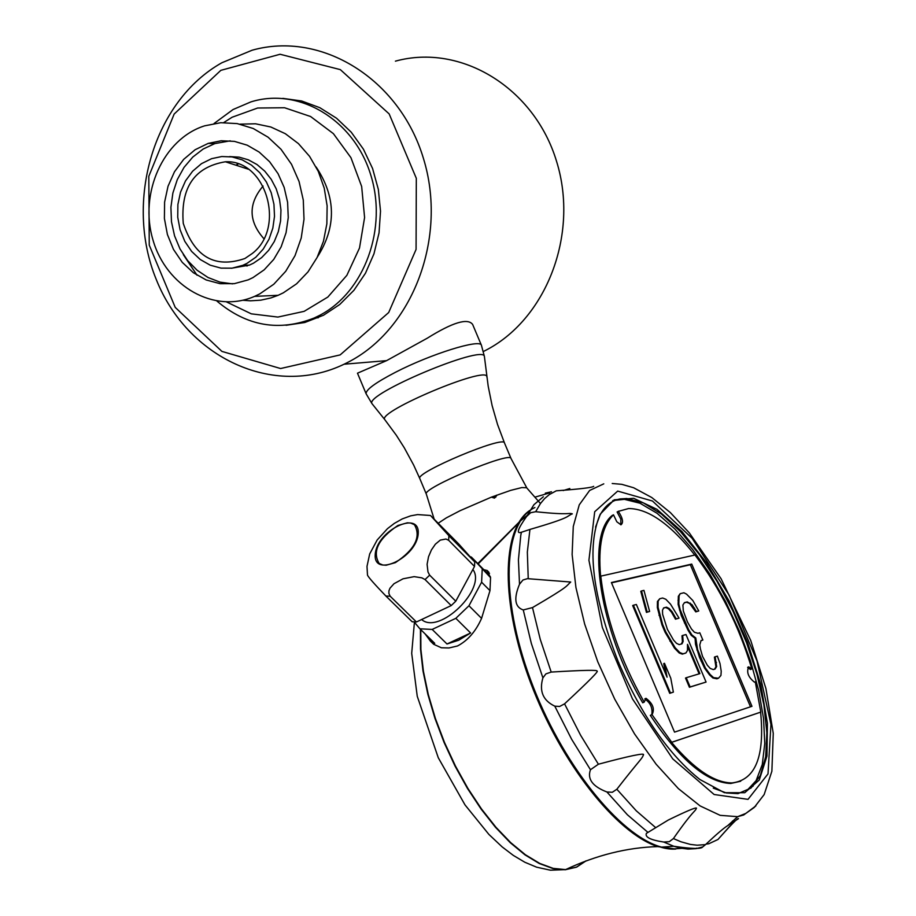 <?xml version="1.0" encoding="UTF-8"?>
<svg xmlns="http://www.w3.org/2000/svg" width="916" height="916" viewBox="0 0 916 916"><rect width="100%" height="100%" fill="white"/><g stroke="black" fill="none" stroke-linecap="round" stroke-linejoin="round"><path stroke-width="1.37" d="M472.645 324.459L481.438 345.321C480.705 338.473 430.703 354.034 395.46 372.285C375.4 382.716 365.61 389.884 366.125 393.8L357.48 373.19L386.575 360.641L427.245 338.21C452.63 322.375 467.755 317.795 472.645 324.459L472.656 324.493M395.414 61.154C460.988 43.063 534.44 87.822 556.596 161.456C579.439 234.839 545.879 320.554 484.095 351.137L483.476 351.446M221.821 62.78C153.59 101.161 124.175 201.302 156.201 279.334C187.276 357.858 273.689 398.254 344.095 364.213L347.519 362.507C412.784 329.691 447.97 237.324 423.364 158.193C399.479 78.776 321.344 30.64 252.095 50.231L221.821 62.78M226.607 301.971L251.282 313.833L277.88 317.073L304.146 311.348L327.836 297.059L346.855 275.35L359.496 248.041L364.591 217.527L361.66 186.486L350.942 157.678L333.39 133.644L310.581 116.515L284.567 107.745L257.636 108.019L232.114 117.237L223.733 122.572M216.966 301.135C246.816 326.256 279.231 331.867 314.211 317.989L319.421 315.47C364.545 292.341 388.098 227.97 370.35 173.674C353.129 119.16 298.582 86.94 250.892 101.905L233.076 109.519L214.058 123.511M220.836 70.349L174.154 114.042L148.804 176.319L149.251 245.099L175.219 307.387L221.901 351.4L280.605 368.53L340.157 354.904L388.682 312.539L416.07 249.427L416.311 178.311L389.163 113.916L340.328 69.627L280.101 54.262L220.836 70.349M263.865 238.664C248.431 221.225 248.179 203.696 263.087 186.051M244.95 258.484C215.134 268.731 194.57 257.03 183.257 223.355C180.452 187.494 194.501 166.964 225.393 161.777C266.144 159.487 286.136 227.718 252.266 253.492L244.95 258.484M246.988 263.361L242.855 265.319L232.08 268.17L221.008 268.125L210.211 265.182L200.249 259.514L191.627 251.419L184.792 241.32L180.074 229.721L177.738 217.241L177.887 204.508L180.521 192.188L185.513 180.887L192.612 171.223L201.463 163.678L211.607 158.674L221.741 156.533L232.091 156.922L242.179 159.842L251.534 165.166L259.732 172.666L266.396 181.986L271.205 192.704L273.953 204.325L274.502 216.313L272.831 228.13L269.018 239.213L263.247 249.06L255.793 257.236L246.988 263.361M229.595 156.59L239.087 157.14L248.339 159.819L257.007 164.536L264.724 171.109L271.205 179.296L276.185 188.765L279.483 199.15L280.96 210.05L280.559 221.031L278.304 231.691L274.273 241.584L268.64 250.343L261.632 257.625L253.514 263.167L249.381 265.113L231.359 268.262M232.538 283.868L220.012 282.128L208.035 277.514L197.089 270.22L187.62 260.568L180.005 248.946L174.555 235.836L171.475 221.764L170.914 207.291L172.884 193.024L177.315 179.547L184.036 167.388L192.772 157.071L203.18 149.022L214.836 143.594L230.271 140.835M252.953 277.605L248.179 279.872L234.336 283.651L220.092 283.685L206.203 279.975L193.368 272.728L182.261 262.354L173.456 249.381L167.399 234.496L164.399 218.455L164.605 202.093L168.029 186.257L174.487 171.761L183.669 159.373L195.097 149.743L208.195 143.4L221.157 140.766L234.37 141.362L247.228 145.186L259.148 152.067L269.59 161.708L278.052 173.674L284.155 187.402L287.601 202.276L288.254 217.607L286.067 232.698L281.143 246.839L273.747 259.4L264.197 269.808L252.953 277.605M259.766 293.887L254.556 296.383C214.493 313.982 166.3 286.765 152.961 239.923C138.934 193.333 163.185 138.877 204.577 125.847L220.756 122.71L237.221 123.603L253.24 128.503L268.067 137.194L281.029 149.308L291.528 164.308L299.063 181.494L303.288 200.089L304.009 219.222L301.215 238.034L295.021 255.644L285.735 271.273L273.804 284.212L259.766 293.887M240.026 124.164L255.518 123.786L270.838 127.003L285.334 133.702L298.433 143.617L309.574 156.361L318.299 171.395L324.23 188.112L327.126 205.825L326.863 223.79L323.474 241.251L317.096 257.511L308.005 271.892L296.589 283.811L283.33 292.822L278.155 295.296L270.815 297.963L260.716 300.185L250.457 300.814L242.751 300.253M197.054 275.247L183.326 254.614M282.872 98.378L301.673 100.989L319.787 107.676L336.527 118.21L351.252 132.213L363.423 149.182L372.572 168.487L378.342 189.406L380.518 211.149L379.041 232.893L373.957 253.846L365.473 273.208L353.931 290.292L339.767 304.467L323.52 315.23L304.753 322.512L286.032 325.283M694.786 555.039C670.398 524.101 648.333 508.609 628.594 508.54L618.334 511.368C622.8 518.158 623.682 522.647 620.979 524.811L616.812 521.776L613.502 514.826C602.27 525.555 597.965 546.028 600.61 576.221L600.793 576.141C605.442 616.892 619.903 658.89 644.177 702.137L646.032 698.313C652.959 703.625 654.951 709.087 652.02 714.698L671.726 742.292L760.795 712.087L755.288 681.813L754.452 682.157C748.212 677.199 746.3 672.092 748.704 666.848L751.853 668.92C739.029 626.178 720.079 588.198 694.981 554.993L600.793 576.141M760.612 712.167L671.543 742.372C694.305 769.28 714.457 782.802 731.987 782.928C755.368 780.157 764.906 756.57 760.612 712.167L760.795 712.087M750.502 706.808L690.343 564.725L611.533 582.851M680.164 593.683L678.344 596.282L678.126 604.365L681.332 615.644L687.962 630.082L691.202 635.28L695.072 638.28L695.519 644.246L699.515 657.39L704.599 668.188L709.534 674.909L712.911 677.989L716.885 678.813L718.51 678.218L720.938 675.435L721.224 671.256L719.987 663.482L717.388 656.131L715.11 656.806L716.655 666.516L715.133 669.024L713.301 669.573L710.232 668.44L707.312 665.222L702.538 656.394L700.397 648.86L699.778 644.967L701.026 640.547L702.87 640.032L699.801 632.796L697.958 633.3L694.408 632.246L691.466 628.994L687.458 621.975L683.313 610.949L682.889 605.029L684.458 602.625L687.252 601.915L692.027 604.697L696.469 611.556L698.771 610.961L692.817 600.507L686.519 594.106L683.897 592.767L680.164 593.683L679.054 595.961L678.836 604.045L680.199 609.747L688.672 629.761L691.912 634.96L695.782 637.96L697.603 649.65L705.309 667.867L710.243 674.6L713.621 677.668L718.51 678.218M684.344 602.797L686.553 602.236L689.633 603.449L695.771 611.877L698.771 610.961M700.98 640.685L702.87 640.032M715.11 656.806L714.4 657.115L715.946 666.837L714.503 669.207M686.233 677.726L685.512 678.046L689.416 687.275L706.076 682.054L685.992 634.548L682.695 635.452L683.13 641.463L682.008 643.822L679.168 644.624L676.489 643.307L673.5 640.021L667.398 629.361L662.612 614.258L662.497 610.216L663.642 607.892L666.516 607.171L669.195 608.51L672.172 611.808L676.214 618.873L679.042 618.128L670.501 604.136L665.806 599.247L662.646 598.011L659.76 598.721L658.135 601.148L658.054 607.274L662.657 624.472L665.772 631.857L675.184 647.795L679.901 652.639L683.05 653.806L685.889 652.993L687.469 650.497L687.504 644.337L699.881 673.615L686.233 677.726L690.126 686.954L706.076 682.054M687.492 646.318L699.126 673.832M659.76 598.721L657.425 601.48L657.345 607.594L661.936 624.804L665.05 632.177L674.462 648.116L679.18 652.971L682.34 654.127L685.889 652.993M663.562 608.064L665.806 607.491L668.485 608.842L671.462 612.128L675.493 619.193L679.042 618.128M682.695 635.452L681.985 635.773L682.42 641.784L681.367 644.005M641.509 590.969L640.788 591.301L646.456 612.392L649.616 611.441L643.948 590.385L641.509 590.969L647.177 612.06L649.616 611.441M664.466 663.287L667.066 677.187L636.368 604.491L633.391 605.224L670.466 693.011L673.375 692.118L670.764 678.183L664.466 663.287L663.745 663.608L665.657 673.855M633.391 605.224L632.67 605.556L669.733 693.332L673.375 692.118M674.531 732.124L751.967 706.316L691.74 564.084L611.396 582.542L674.531 732.124M496.529 495.945L491.388 497.148L510.704 490.369L521.822 487.564L526.711 487.747M490.552 577.653L471.362 557.065L483.82 569.695L487.152 570.496L490.552 577.653L489.98 590.648L481.576 618.357C475.77 631.41 467.744 640.616 457.496 645.975L448.989 647.967L441.409 647.784L433.646 644.269L430.28 641.005M529.574 510.807C499.678 531.2 501.934 614.212 537.577 697.523C573.21 784.085 636.975 852.201 675.825 849.029L657.734 846.602C616.273 833.217 560.741 762.799 530.707 683.004C500.457 603.209 501.235 529.551 529.803 510.418M518.387 523.128L478.163 563.958M489.488 573.382L485.892 571.79L490.449 576.885M483.82 569.695L485.892 571.79M477.786 563.569L518.788 522.452M520.208 521.181L526.963 515.594M496.575 495.19L494.525 498.109L491.388 497.148L460.084 510.693L446.332 517.872L438.226 523.219M495.819 497.17L494.777 496.587M549.634 492.923L535.345 497.022M425.058 633.849L430.394 641.086L434.734 643.33L419.917 628.811L414.169 621.953M470.618 632.979L446.997 643.994L458.698 640.227L470.618 632.979L455.836 618.323L432.18 629.429L446.997 643.994M474.74 561.897L458.79 544.058L430.566 515.548L448.886 535.711L474.74 561.897L474.511 566.443L455.779 601.194L451.199 605.579L416.436 621.975L412.177 621.769L385.911 596.041C374.644 584.339 368.507 577.378 367.499 575.168L366.995 566.397L369.686 553.951L377.152 540.016L387.491 528.646L394.315 523.402L402.273 518.903L410.666 515.845L417.604 514.586L430.222 515.468M448.886 535.711L448.634 540.268L445.943 539.032L440.298 540.096L435.386 544.173L431.436 549.909L428.539 556.71L427.096 564.313L427.99 571.985L429.65 575.156L425.047 579.565L421.864 577.847L414.158 576.645L403.017 578.809L394.006 583.71L389.953 588.232L388.934 590.843L388.922 593.568L390.17 596.213L416.436 621.975M390.17 596.213L385.911 596.041M425.047 579.565L451.199 605.579M429.65 575.156L455.779 601.194M395.38 562.642L386.14 565.229L382.762 564.989L379.11 563.42C372.091 551.398 378.365 538.757 397.933 525.463L407.299 522.818L410.734 523.07L414.421 524.696C421.337 536.73 414.994 549.382 395.38 562.642M448.634 540.268L474.511 566.443M481.576 618.357L468.958 605.751L481.61 582.21L489.98 590.648M472.885 569.466C487.186 588.381 439.474 635.12 421.715 619.617L421.6 619.537M418.223 533.524C416.883 557.546 373.133 578.557 375.239 554.34C376.751 530.604 419.86 509.559 418.223 533.524M419.917 628.811L432.18 629.429M455.836 618.323L468.958 605.751M481.61 582.21L482.217 569.202M471.362 557.065L470.114 556.733M534.898 507.521C503.021 522.326 499.758 596.808 530.524 679.683C561.004 762.547 619.319 835.827 661.524 847.117L672.126 848.972L681.813 848.353M620.808 524.811L620.83 519.074L617.098 511.964L618.827 511.105M747.628 667.489L750.456 669.539L751.853 668.92M644.795 698.977C650.452 702.744 652.776 707.988 651.78 714.698L650.314 715.339C679.775 759.73 706.58 782.447 730.716 783.478L740.678 781.245M613.502 514.826L612.254 515.41C585.484 536.329 599.774 630.231 642.7 702.79L644.177 702.137M617.098 511.964L618.334 511.368M754.498 682.157L755.288 681.813M691.74 564.084L690.343 564.725M679.489 610.067L680.199 609.747M678.126 604.365L678.836 604.045M678 600.381L678.71 600.06M678.344 596.282L679.054 595.961M695.771 611.877L696.469 611.556M693.778 608.396L694.488 608.075M691.328 605.018L692.027 604.697M689.633 603.449L690.343 603.129M686.553 602.236L687.252 601.915M715.946 666.837L716.655 666.516M715.785 662.806L716.495 662.497M716.885 678.813L717.594 678.504M712.911 677.989L713.621 677.668M709.534 674.909L710.243 674.6M704.599 668.188L705.309 667.867M701.049 661.031L701.759 660.722M699.515 657.39L700.225 657.07M696.893 649.971L697.603 649.65M695.519 644.246L696.229 643.925M695.072 638.28L695.782 637.96M691.202 635.28L691.912 634.96M687.962 630.082L688.672 629.761M684.412 622.926L685.122 622.605M681.332 615.644L682.042 615.323M682.42 641.784L683.13 641.463M689.416 687.275L690.126 686.954M682.34 654.127L683.05 653.806M679.18 652.971L679.901 652.639M674.462 648.116L675.184 647.795M669.917 641.143L670.627 640.811M665.05 632.177L665.772 631.857M661.936 624.804L662.657 624.472M659.005 615.334L659.726 615.002M657.345 607.594L658.054 607.274M657.425 601.48L658.135 601.148M675.493 619.193L676.214 618.873M671.462 612.128L672.172 611.808M668.485 608.842L669.195 608.51M665.806 607.491L666.516 607.171M646.456 612.392L647.177 612.06M669.733 693.332L670.466 693.011M521.422 532.242C516.052 534.177 517.769 528.933 526.586 516.498L530.65 512.72L535.677 511.712C571.389 515.513 567.68 512.468 572.328 513.853C565.699 516.51 572.981 516.922 530.456 529.276L521.422 532.242L520.78 535.345L518.422 559.836L519.509 584.225L522.967 580L527.433 578.66L570.714 582.026C565.584 586.469 570.851 585.187 532.494 607.583L523.265 609.942C514.826 607.136 513.578 598.56 519.509 584.225M554.787 706.156C542.993 700.522 539.032 691.099 542.902 677.886L545.902 673.89L551.192 672.069C583.274 670.134 598.514 669.825 596.888 671.142C599.637 670.363 588.862 681.264 564.554 703.843L559.63 706.476L554.787 706.156L571.63 739.258L590.465 769.726L598.4 764.219C629.395 755.94 644.44 752.792 643.524 754.761C641.635 759.536 640.364 758.929 616.846 789.248L612.3 792.283L606.907 791.974C592.583 786.466 587.099 779.058 590.465 769.726M663.711 842.033C650.578 840.029 644.795 837.144 646.375 833.377L668.233 820.06C686.13 811.324 695.542 807.328 696.492 808.095C694.66 812.526 694.42 808.496 673.409 838.564L669.264 841.69L663.711 842.033L673.832 846.269L681.126 848.216L688.053 849.086L696.137 848.64L702.721 846.911L705.515 844.621C716.575 834.201 724.018 827.835 727.831 825.534L738.491 818.664C737.998 817.667 731.151 824.618 717.961 839.491L708.801 843.762L706.018 844.128M696.515 848.17L697.671 848.353M563.157 490.564L569.821 488.526M614.144 500.663L612.701 500.583M593.705 486.339C592.217 487.587 579.736 489.087 556.264 490.816L549.291 494.583L544.608 498.579L540.429 503.56L535.677 511.712M753.192 786.054L751.28 787.039M713.278 788.115L726.354 792.958L738.033 793.622L751.005 788.046L760.337 775.486L765.684 756.742L766.852 732.823L763.898 704.942L757.017 674.439L746.563 642.723L733.018 611.201L716.999 581.294L699.206 554.329L680.428 531.566L661.512 514.105L643.341 502.861L626.807 498.522L620.155 498.934C611.59 500.514 604.869 505.918 600.003 515.158L600.266 514.116C586.297 546.646 592.389 596.053 618.518 662.36L618.861 662.715M600.266 514.116L614.201 499.815L633.7 498.315L656.944 509.307L681.928 531.532L706.614 562.928L729.067 600.885L747.582 642.402L760.715 684.275L767.402 723.216L766.967 756.089L759.272 780.02L744.742 792.718L724.419 792.695L699.938 779.527C669.127 754.99 642.036 716.072 618.689 662.76M600.003 515.158L595.549 527.101M746.448 791.035L756.112 780.627L762.284 764.494L764.768 743.448L763.543 718.465L758.723 690.618L750.536 661.077L739.349 631.032L725.621 601.663L709.877 574.149L692.748 549.589L674.909 529.013L657.081 513.303L639.998 503.228L624.414 499.335L615.312 500.296M526.826 487.942L511.025 458.515C510.75 450.981 421.486 488.503 426.318 494.102L434.138 519.074M237.748 163.838L236.099 165.246M245.522 265.228L246.965 266.029M317.291 257.121C336.527 227.088 336.138 197.054 316.135 167.01M420.455 629.338L420.513 649.135L422.986 670.936L427.818 694.156L434.894 718.178L444.031 742.338L454.977 765.971L467.446 788.401L481.072 809.023L495.464 827.274L510.246 842.686L524.994 854.868L539.318 863.536L552.852 868.517L565.252 869.753L576.404 867.189L585.828 860.925M420.776 629.647L420.891 649.467L423.41 671.268L428.276 694.465L435.386 718.465L444.546 742.578L455.504 766.142L467.962 788.516L481.576 809.08L495.945 827.274L510.704 842.628L525.418 854.765L539.719 863.41L553.218 868.379L565.607 869.605L576.736 867.051L586.137 860.811M543.325 496.77L533.936 504.693L526.586 516.498M523.265 609.942L531.314 643.353L542.902 677.886M606.907 791.974L627.403 814.782L647.704 832.175M717.961 839.491L729.972 826.014M731.483 823.186L732.502 821.022M673.409 838.564L680.909 841.77L690.424 844.426L697.156 845.205L705.515 844.621M616.846 789.248L636.254 810.786L655.478 827.457M564.554 703.843L580.584 735.216L598.4 764.219M532.494 607.583L540.245 639.311L551.192 672.069M529.94 529.402L527.341 552.085L528.234 578.694M603.781 483.843L589.629 490.461L579.255 504.842L573.279 526.494L572.122 554.501L575.935 587.534L584.626 623.945L597.782 661.821L614.728 699.148L634.536 733.899L656.142 764.242L678.378 788.63L700.087 805.908L720.159 815.343L737.655 816.671L743.735 814.954L755.86 805.92M617.693 491.09L594.702 511.735L588.919 560.26L602.327 627.426L632.452 698.874L672.699 758.826L714.125 794.504L748.029 799.359L768.009 773.905L770.951 724.453L757.017 660.951L729.056 594.999L692.061 538.23L652.501 501.029L617.693 491.09M511.025 458.504L504.476 442.943C504.098 435.192 414.856 472.702 419.791 478.541L426.318 494.102M484.461 357.091L484.381 356.381C483.339 344.301 364.522 394.246 371.976 403.635L372.491 404.277M486.9 377.14L486.82 376.533C485.904 365.965 378.171 411.25 384.663 419.471L371.976 403.635L366.125 393.8M386.575 360.641L344.095 364.213M247.24 265.926L246.003 265.216M236.546 165.395L238.137 163.975M248.282 169.197L225.393 161.777M249.381 265.113L242.855 265.319M214.836 143.594L208.195 143.4M278.155 295.296L254.556 296.383M318.31 317.749L314.211 317.989M657.734 846.602C627.105 847.483 596.396 855.143 565.607 869.605L550.436 870.2L536.627 867.189L524.834 862.242L513.349 855.418L502.186 846.922L488.892 834.419L464.985 804.866L438.26 757.704L417.249 696.274L411.696 653.348L414.421 622.25M487.152 570.496L488.892 572.26M540.451 503.525L526.849 487.999M545.329 493.151L551.455 491.778M416.036 526.322L414.421 524.696M430.394 641.086L433.646 644.269M748.704 666.848L747.834 667.237M731.987 782.928L730.716 783.478M646.032 698.313L644.944 698.805M702.721 846.911C701.438 849.121 691.809 848.903 673.832 846.269L661.524 847.117M738.491 818.664L727.831 825.534L737.655 816.671L745.796 813.431L754.257 807.443L764.162 794.561L771.879 771.238L773.264 733.407L765.925 688.58L750.719 640.399L721.098 578.752L689.347 532.917L670.409 512.628L651.803 497.537L633.62 487.747L621.769 484.324L612.209 483.499M626.807 498.522L624.414 499.335M668.233 820.06L646.375 833.377M504.476 442.943L497.548 424.497L492.11 405.57L488.205 386.277L484.381 356.381L481.438 345.321M384.663 419.471L396.353 435.306L404.277 447.775L413.666 465.088L419.791 478.541"/></g></svg>
